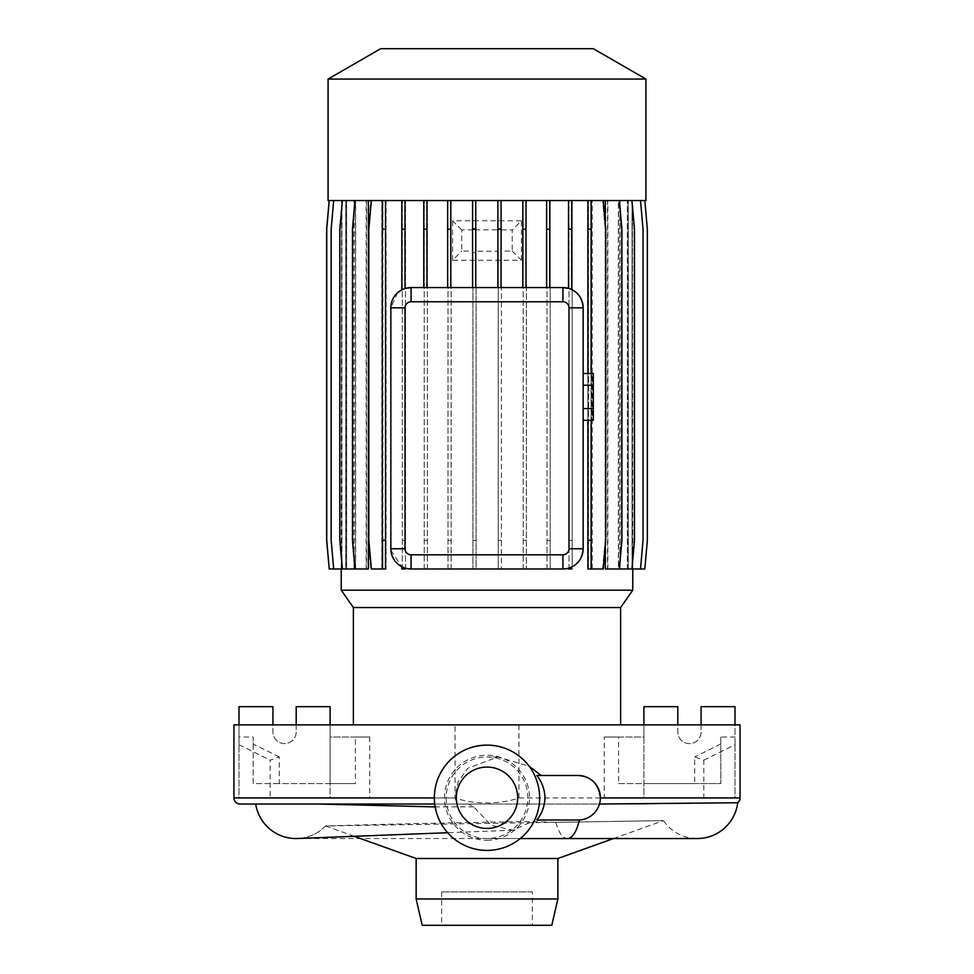 <?xml version="1.0" encoding="UTF-8"?>
<svg xmlns="http://www.w3.org/2000/svg" width="974" height="974" viewBox="0 0 974 974"><rect width="100%" height="100%" fill="white"/><g stroke="black" fill="none" stroke-linecap="round" stroke-linejoin="round"><path stroke-width="0.73" stroke-dasharray="4.87 3.65" d="M446.202 797.755A40.798 40.798 0 0 0 487 838.553A40.798 40.798 0 0 0 527.798 797.755A40.798 40.798 0 0 0 487 756.968A40.798 40.798 0 0 0 446.202 797.755M613.45 838.553L663.452 820.619L555.874 822.373L532.023 821.593L512.994 830.213L491.127 825.27L473.656 806.837L468.457 804.037L457.439 804.037L454.846 797.755L458.194 781.684L467.678 768.316L497.897 756.968L529.138 766.209M536.784 820.023L578.106 820.023M532.352 891.892L441.648 891.892L532.352 891.892L532.352 925.3L441.648 925.3L532.352 925.3M441.648 891.892L441.648 925.3M354.329 836.325L325.462 825.964C321.578 826.074 429.376 822.726 532.023 821.593M620.621 724.875L353.379 724.875L620.621 724.875M487 850.399A52.633 52.633 0 0 0 539.633 797.755A52.633 52.633 0 0 0 487 745.122A52.633 52.633 0 0 0 434.367 797.755A52.633 52.633 0 0 0 487 850.399M487 767.086A30.669 30.669 0 0 0 456.331 797.755A30.669 30.669 0 0 0 487 828.424A30.669 30.669 0 0 0 517.669 797.755A30.669 30.669 0 0 0 487 767.086M487 840.27A42.515 42.515 0 0 0 529.515 797.755A42.515 42.515 0 0 0 487 755.24A42.515 42.515 0 0 0 444.485 797.755A42.515 42.515 0 0 0 487 840.27M325.462 825.964A40.798 40.798 -90 0 1 297.727 838.517A40.798 40.798 0 0 0 297.898 838.504A40.798 40.798 0 0 0 325.462 825.964L663.452 820.619A40.798 40.798 0 0 0 697.238 838.553L295.986 838.553A40.798 40.798 0 0 1 255.687 804.037L641.537 804.037L737.732 802.746M579.396 819.986C589.294 818.988 595.991 813.667 599.473 804.037L649.086 804.037M341.631 200.534L329.236 200.534L326.728 229.231L326.728 540.29L329.236 568.986L341.631 568.986L341.631 200.534L341.229 568.986M632.37 200.534L644.764 200.534L647.272 229.231L647.272 540.29L644.764 568.986L632.37 568.986L632.37 200.534L632.771 568.986M632.771 200.534L644.837 200.534L647.345 229.231L647.345 540.29L644.837 568.986L632.333 568.986L632.333 200.534M628.303 200.534L640.308 200.534L642.828 229.231L642.828 540.29L640.308 568.986L628.303 568.986L628.303 200.534L644.764 200.534L647.272 229.231L647.272 540.29L644.764 568.986L632.089 568.986L632.053 200.534L628.206 200.534L640.527 200.534L643.035 229.231L643.035 540.29L640.527 568.986L632.053 568.986L632.089 200.534L644.837 200.534M501.415 251.195L501.415 568.986L501.415 251.195L512.227 251.073L512.227 229.974L501.415 229.84L501.415 200.534L526.374 200.534L526.374 568.986L526.374 200.534L550.2 200.534L550.2 568.986L550.2 200.534L572.188 200.534L572.188 568.986L572.188 200.534L603.223 200.534L587.906 200.534L587.906 568.986L591.644 568.986L591.644 200.534L619.403 200.534L621.911 229.231L621.911 540.29L619.403 568.986L618.356 568.986L618.356 200.534L631.956 200.534L634.464 229.231L634.464 540.29L631.956 568.986L627.353 568.986L628.206 568.986L628.206 200.534M627.353 568.986L627.353 200.534L619.841 200.534L631.956 200.534M618.356 568.986L619.841 568.986L619.841 200.534M618.356 200.534L619.403 200.534M605.292 568.986L607.52 568.986L607.52 200.534M605.292 545.367L605.292 224.166M587.906 200.534L370.777 200.534L368.257 229.231L368.257 540.29L370.777 568.986L382.356 568.986L382.356 200.534L371.35 200.534L368.829 229.231L368.829 540.29L371.35 568.986L385.509 568.986L385.509 200.534M568.524 200.534L568.524 288.377A20.247 20.247 0 0 1 571.701 289.595L571.701 200.534M583.158 548.752L583.158 307.833M565.748 568.792L568.524 568.195L568.524 568.986L571.701 568.986L571.701 566.99M411.077 568.986L562.923 568.986M390.891 550.249L401.812 566.746L401.812 568.986L404.989 568.986L404.989 568.049L407.996 568.755M397.611 292.724L390.842 307.833L390.842 548.752M404.989 200.534L404.989 288.523A20.247 20.247 0 0 0 401.812 289.838L401.812 200.534M381.808 568.986L381.808 200.534L355.06 200.534L352.551 229.231L352.551 540.29L355.437 568.986L355.437 200.534L342.385 200.534L339.877 229.231L339.877 540.29L342.385 568.986L355.437 568.986M355.06 568.986L368.355 568.986M366.151 568.986L366.151 200.534L355.437 200.534M353.976 568.986L353.976 200.534L333.692 200.534L331.172 229.231L331.172 540.29L333.692 568.986L341.911 568.986L341.911 200.534L345.794 200.534L333.473 200.534L330.965 229.231L330.965 540.29L333.473 568.986L345.794 568.986L345.794 200.534M333.692 568.986L346.537 568.986L346.537 200.534M345.697 568.986L345.697 200.534L329.163 200.534L326.655 229.231L326.655 540.29L329.163 568.986L341.947 568.986L341.667 200.534L329.163 200.534M341.631 568.986L341.947 200.534L329.236 200.534M578.106 775.487L536.784 775.487M643.899 724.875L643.899 737.026L618.575 737.026L618.575 783.583L694.718 783.583L694.718 756.932L703.812 760.17L703.812 797.755L604.245 797.755L604.245 737.026L643.899 737.026L643.899 783.583L720.833 783.583L720.833 737.026L735.005 737.026L735.005 724.875M618.575 737.026L604.245 737.026M233.943 724.875L740.057 724.875M518.947 724.875L518.947 797.962C499.625 804.694 474.192 804.658 455.053 797.962L455.053 724.875M457.439 804.037L434.745 804.037M240.018 804.037L641.537 804.037M599.473 804.037L600.374 797.962M369.755 737.026L369.755 797.755L270.188 797.755L270.188 760.17L279.282 756.932L279.282 783.583L355.425 783.583L355.425 737.026L369.755 737.026L330.101 737.026L330.101 724.875M411.077 287.586L426.977 287.586L426.977 200.534M562.923 287.586L549.786 287.586L549.786 200.534M426.977 287.586L549.786 287.586M447.626 287.586L447.626 200.534M346.647 568.986L346.647 200.534L333.473 200.534L330.965 229.231L330.965 540.29L333.473 568.986L345.794 568.986M346.647 200.534L354.159 200.534L342.044 200.534L339.536 229.231L339.536 540.29L342.044 568.986L354.159 568.986L354.159 200.534M355.644 568.986L355.644 200.534L342.044 200.534L339.536 229.231L339.536 540.29L342.044 568.986L354.159 568.986M355.644 200.534L366.48 200.534L354.597 200.534L352.089 229.231L352.089 540.29L354.597 568.986L366.48 568.986L366.48 200.534M368.708 568.986L368.708 200.534L354.597 200.534L352.089 229.231L352.089 540.29L354.597 568.986L366.48 568.986M368.708 200.534L382.356 200.534L382.332 568.986L386.094 568.986L386.094 200.534L501.415 200.534L501.415 228.513L498.238 228.513L498.238 229.815L476.103 229.815L476.103 200.534L476.103 228.513L472.926 228.513L472.926 229.84L472.926 200.534L472.926 228.513M402.299 568.986L402.299 200.534L402.299 568.986L405.476 568.986L402.299 568.986M405.476 568.986L405.476 200.534L405.476 568.986M424.214 568.986L424.214 200.534L424.214 568.986L427.391 568.986L424.214 568.986M427.391 568.986L427.391 200.534L427.391 568.986M447.991 568.986L447.991 200.534L447.991 568.986L451.169 568.986L447.991 568.986M451.169 568.986L451.169 200.534L451.169 568.986M472.926 229.84L461.773 229.974L461.773 251.073L472.926 251.207L472.926 252.534L476.103 252.534L476.103 568.986L472.926 568.986L472.926 251.207M472.926 252.534L472.926 568.986L476.103 568.986L476.103 251.231L498.238 251.219L498.238 252.534L501.415 252.534M498.238 252.534L498.238 568.986L501.415 568.986L498.238 568.986L498.238 251.219M523.196 568.986L523.196 200.534L523.196 568.986L526.374 568.986L523.196 568.986M547.023 568.986L547.023 200.534L547.023 568.986L550.2 568.986L547.023 568.986M569.011 568.986L569.011 200.534L569.011 568.986L572.188 568.986L569.011 568.986M588.491 568.986L588.491 200.534L588.491 568.986L591.668 568.986L591.668 200.534L602.65 200.534L605.171 229.231L605.171 540.29L602.65 568.986L588.491 568.986M592.192 568.986L592.192 200.534L618.94 200.534L621.449 229.231L621.449 540.29L618.94 568.986L605.645 568.986L605.645 200.534M607.849 568.986L607.849 200.534L618.94 200.534L621.449 229.231L621.449 540.29L618.94 568.986L605.645 568.986M607.849 200.534L631.615 200.534L634.123 229.231L634.123 540.29L631.615 568.986L618.563 568.986L618.563 200.534M620.024 568.986L620.024 200.534L631.615 200.534L634.123 229.231L634.123 540.29L631.615 568.986L618.563 568.986M620.024 200.534L640.308 200.534L642.828 229.231L642.828 540.29L640.308 568.986L627.463 568.986L627.463 200.534M628.303 568.986L627.463 568.986M341.229 590.183L632.771 590.183M450.804 287.586L450.804 200.534M472.585 287.586L472.585 200.534M546.609 287.586L546.609 200.534M526.009 287.586L526.009 200.534M501.074 287.586L501.074 200.534M522.831 287.586L522.831 200.534M498.238 229.815L498.238 228.513M497.897 287.586L497.897 200.534M475.762 287.586L475.762 200.534M423.8 287.586L423.8 200.534M512.227 251.073L521.419 260.253L452.581 260.253L461.773 251.073M476.103 251.231L476.103 252.534M476.103 228.513L476.103 229.815M501.415 228.513L501.415 229.84M461.773 229.974L452.581 220.781L521.419 220.781L512.227 229.974M473.656 806.837L435.159 806.898M468.457 804.037L255.687 804.037M353.379 607.545L620.621 607.545M627.353 200.534L640.527 200.534M592.192 200.534L602.65 200.534L605.171 229.231L605.171 540.29L602.65 568.986L591.668 568.986L591.668 200.534M386.094 229.231L382.904 229.231L382.904 200.534L386.094 200.534L386.094 568.986L382.904 568.986L382.904 200.534L370.777 200.534L368.257 229.231L368.257 540.29L370.777 568.986L382.904 568.986L382.904 540.29L386.094 540.29M345.697 200.534L333.692 200.534M353.976 200.534L342.385 200.534M366.151 200.534L355.06 200.534M381.808 200.534L371.35 200.534M328.08 200.534L645.92 200.534M328.08 79.064L645.92 79.064M380.676 48.7L593.324 48.7M583.158 373.529L583.158 385.217L583.158 373.529M583.158 408.593L583.158 385.217L583.158 420.293L583.158 408.593L593.288 408.593L593.288 373.529M593.288 420.293L593.288 408.593M593.288 385.217L583.158 385.217M521.419 260.253L521.419 220.781M452.581 260.253L452.581 220.781M416.142 858.496L557.859 858.496M416.142 898.978L557.859 898.978M422.217 925.3L551.783 925.3M701.085 706.661L701.085 731.961A11.639 11.639 0 0 1 689.446 743.6A11.639 11.639 0 0 1 677.807 731.961L677.807 706.661L643.899 706.661L643.899 797.755L735.005 797.755L735.005 706.661L701.085 706.661M701.085 724.875L701.085 731.961A11.639 11.639 0 0 1 689.446 743.6A11.639 11.639 0 0 1 677.807 731.961L677.807 724.875M703.812 760.17L735.005 744.733L735.005 737.026M735.005 744.733L735.005 797.755L703.812 797.755M720.833 737.026L720.833 783.583L694.718 783.583M643.899 737.026L643.899 797.755L604.245 797.755M720.833 744.014L694.718 756.932M618.575 783.583L643.899 783.583M296.193 706.661L296.193 731.961A11.639 11.639 0 0 1 284.554 743.6A11.639 11.639 0 0 1 272.915 731.961L272.915 706.661L238.995 706.661L238.995 797.755L330.101 797.755L330.101 706.661L296.193 706.661M296.193 724.875L296.193 731.961A11.639 11.639 0 0 1 284.554 743.6A11.639 11.639 0 0 1 272.915 731.961L272.915 724.875M238.995 724.875L238.995 737.026L253.167 737.026L253.167 783.583L330.101 783.583L330.101 737.026L330.101 797.755L369.755 797.755M238.995 737.026L238.995 797.755L270.188 797.755M279.282 756.932L253.167 744.014L253.167 737.026M253.167 744.014L253.167 783.583L279.282 783.583M355.425 737.026L330.101 737.026M238.995 744.733L270.188 760.17M330.101 783.583L355.425 783.583M498.238 540.29L501.415 540.29M472.926 540.29L476.103 540.29M631.956 568.986L619.841 568.986M588.491 229.231L591.668 229.231M588.491 540.29L591.668 540.29M619.403 568.986L607.52 568.986M523.196 229.231L526.374 229.231M523.196 540.29L526.374 540.29M424.214 229.231L427.391 229.231M424.214 540.29L427.391 540.29M382.904 229.231L382.904 540.29M603.223 200.534L605.743 229.231L605.743 540.29L603.223 568.986L591.644 568.986M587.906 373.529L587.906 420.293M591.096 200.534L591.096 568.986M591.096 373.529L591.096 420.293M402.299 229.231L405.476 229.231M402.299 540.29L405.476 540.29M342.385 568.986L346.537 568.986M640.527 568.986L628.206 568.986M569.011 229.231L572.188 229.231M569.011 540.29L572.188 540.29M547.023 229.231L550.2 229.231M547.023 540.29L550.2 540.29M447.991 229.231L451.169 229.231M447.991 540.29L451.169 540.29M329.236 568.986L341.667 568.986M555.874 822.373A40.798 14.379 -90 0 0 567.343 838.553M454.846 797.962L434.367 797.962M518.947 797.962L740.057 797.962M233.943 797.962L455.053 797.962M520.262 838.553L487 838.553M497.897 756.968L487 756.968M512.994 830.213L447.65 832.721"/><path stroke-width="1.46" d="M434.367 797.962L233.943 797.962L233.943 724.875L740.057 724.875L740.057 797.962L600.374 797.962C598.791 783.948 591.364 776.461 578.106 775.487L536.784 775.487C542.019 782.037 544.746 789.464 544.941 797.755C544.734 806.095 542.007 813.509 536.784 820.023L579.396 819.986A40.798 14.379 -90 0 1 567.343 838.553L520.262 838.553M551.783 925.3L422.217 925.3L416.142 898.978L557.859 898.978L551.783 925.3M557.859 898.978L557.859 858.496L416.142 858.496L416.142 898.978M557.859 858.496L613.45 838.553M416.142 858.496L354.329 836.325M645.92 79.064L593.324 48.7L380.676 48.7L328.08 79.064L328.08 200.534L645.92 200.534L645.92 79.064L328.08 79.064M620.621 607.545L353.379 607.545L341.229 590.183L632.771 590.183L620.621 607.545L620.621 724.875M353.379 607.545L353.379 724.875M487 850.399A52.633 52.633 0 0 0 539.633 797.755A52.633 52.633 0 0 0 487 745.122A52.633 52.633 0 0 0 434.367 797.755A52.633 52.633 0 0 0 487 850.399M487 767.086A30.669 30.669 0 0 0 456.331 797.755A30.669 30.669 0 0 0 487 828.424A30.669 30.669 0 0 0 517.669 797.755A30.669 30.669 0 0 0 487 767.086M567.343 838.553L697.238 838.553A40.798 40.798 0 0 0 737.732 802.746L599.473 804.037M447.65 832.721L295.986 838.553A40.798 40.798 -90 0 0 297.727 838.517A40.798 40.798 0 0 1 295.986 838.553A40.798 40.798 -90 0 1 255.687 804.049M341.229 568.986L341.229 590.183M632.771 568.986L632.771 590.183M631.956 200.534L634.464 229.231L634.464 540.29L631.956 568.986L605.292 568.986L605.292 545.367M605.292 224.166L605.292 200.534M568.986 307.833A6.075 6.075 0 0 0 562.923 301.77L411.077 301.77A6.075 6.075 0 0 0 405.014 307.833L405.014 548.752A6.075 6.075 0 0 0 411.077 554.815L562.923 554.815A6.075 6.075 0 0 0 568.986 548.752L568.986 307.833L583.158 307.833C582.415 298.896 578.593 292.809 571.701 289.595L571.701 229.231L568.524 229.231L568.524 288.377L562.923 287.586A20.247 20.247 0 0 1 583.158 307.833L583.158 548.752A20.247 20.247 0 0 1 562.923 568.986L565.748 568.792M571.701 566.99L571.701 568.986L568.524 568.986L568.524 568.195L571.701 566.99C578.593 563.763 582.415 557.688 583.158 548.752L568.986 548.752M407.996 568.755L411.077 568.986A20.247 20.247 0 0 1 390.842 548.752L390.891 550.249M401.812 200.534L401.812 289.838L397.611 292.724M342.385 200.534L339.877 229.231L339.877 540.29L342.385 568.986L368.355 568.986L368.355 200.534M529.138 766.209L541.13 775.487M233.943 797.962A6.075 6.075 0 0 0 240.018 804.037L434.745 804.037M740.057 797.962A6.075 6.075 0 0 1 737.732 802.746M405.014 548.752L390.842 548.752L390.842 307.833A20.247 20.247 0 0 1 411.077 287.586L562.923 287.586L562.923 301.77M411.077 301.77L411.077 287.586L404.989 288.523L404.989 229.231L401.812 229.231M404.989 568.049L401.812 566.746L401.812 568.986L404.989 568.986L404.989 568.049M435.159 806.898L318.997 804.037M562.923 554.815L562.923 568.986L411.077 568.986L411.077 554.815M583.158 373.529L593.288 373.529L593.288 420.293L583.158 420.293M593.288 408.593L583.158 408.593M593.288 385.217L583.158 385.217M735.005 724.875L735.005 706.661L701.085 706.661L701.085 724.875M677.807 724.875L677.807 706.661L643.899 706.661L643.899 724.875M330.101 724.875L330.101 706.661L296.193 706.661L296.193 724.875M272.915 724.875L272.915 706.661L238.995 706.661L238.995 724.875M385.509 200.534L385.509 568.986L371.35 568.986L368.829 540.29L368.829 229.231L371.35 200.534M382.332 200.534L382.332 568.986M385.509 229.231L382.332 229.231M385.509 540.29L382.332 540.29M526.009 200.534L526.009 229.231L522.831 229.231L522.831 287.586M526.009 229.231L526.009 287.586M522.831 200.534L522.831 229.231M404.989 200.534L404.989 229.231M475.762 200.534L475.762 229.231L472.585 229.231L472.585 287.586M475.762 229.231L475.762 287.586M472.585 200.534L472.585 229.231M619.403 200.534L621.911 229.231L621.911 540.29L619.403 568.986M329.236 200.534L326.728 229.231L326.728 540.29L329.236 568.986L342.385 568.986M501.074 200.534L501.074 229.231L497.897 229.231L497.897 287.586M501.074 229.231L501.074 287.586M497.897 200.534L497.897 229.231M587.906 420.293L587.906 568.986L603.223 568.986L605.743 540.29L605.743 229.231L603.223 200.534M587.906 200.534L587.906 373.529M591.096 200.534L591.096 229.231L587.906 229.231M591.096 420.293L591.096 540.29L587.906 540.29M591.096 229.231L591.096 373.529M591.096 540.29L591.096 568.986M644.837 200.534L647.345 229.231L647.345 540.29L644.837 568.986L631.956 568.986M571.701 200.534L571.701 229.231M568.524 200.534L568.524 229.231M333.692 200.534L331.172 229.231L331.172 540.29L333.692 568.986M450.804 200.534L450.804 229.231L447.626 229.231L447.626 287.586M450.804 229.231L450.804 287.586M447.626 200.534L447.626 229.231M640.527 200.534L643.035 229.231L643.035 540.29L640.527 568.986M549.786 200.534L549.786 229.231L546.609 229.231L546.609 287.586M549.786 229.231L549.786 287.586M546.609 200.534L546.609 229.231M355.06 200.534L352.551 229.231L352.551 540.29L355.06 568.986M329.163 200.534L326.655 229.231L326.655 540.29L329.236 568.986M426.977 200.534L426.977 229.231L423.8 229.231L423.8 287.586M426.977 229.231L426.977 287.586M423.8 200.534L423.8 229.231M578.106 820.023A22.268 22.268 0 0 0 600.374 797.755A22.268 22.268 0 0 0 578.106 775.487M405.014 307.833L390.842 307.833"/></g></svg>
